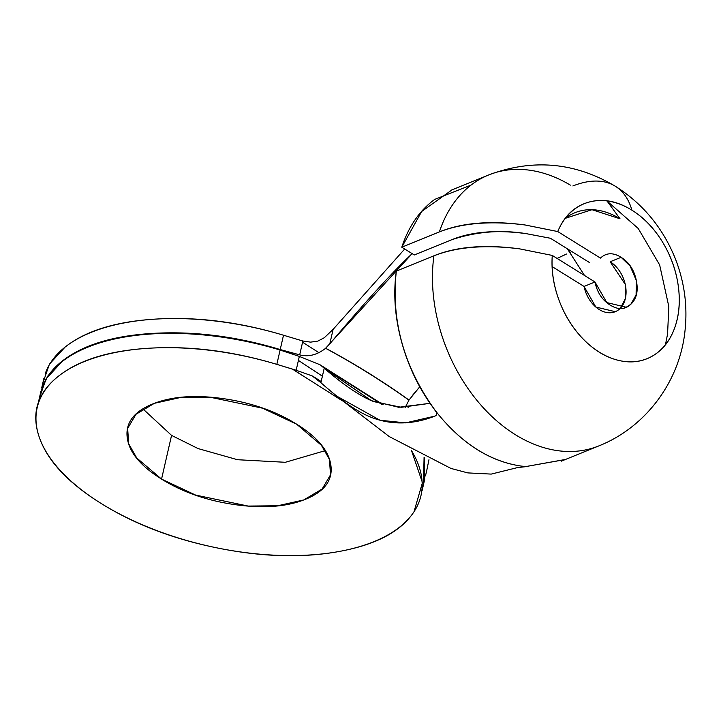 <?xml version="1.0" encoding="UTF-8"?>
<svg xmlns="http://www.w3.org/2000/svg" width="721" height="721" viewBox="0 0 721 721"><rect width="100%" height="100%" fill="white"/><g stroke="black" fill="none" stroke-linecap="round" stroke-linejoin="round"><path stroke-width="1.08" d="M142.938 408.906L171.562 435.385L161.558 479.095L136.756 457.997L128.708 443.866L127.644 428.4L136.017 414.26L154.384 403.318L180.52 397.487L209.973 397.199L262.561 408.185L296.601 424.164C317.736 437.314 329.191 451.211 330.948 465.865C332.714 480.519 324.27 491.641 305.623 499.22C286.976 506.809 263.589 508.629 235.461 504.7C207.333 500.771 182.692 492.236 161.558 479.095C140.415 465.955 128.969 452.058 127.202 437.404C125.445 422.749 133.881 411.628 152.528 404.039C171.174 396.46 194.562 394.63 222.69 398.56C250.827 402.489 275.458 411.024 296.601 424.164L321.395 445.272L329.452 459.403L330.506 474.86L322.143 489L303.766 499.95L277.63 505.772L248.177 506.07L195.589 495.075L161.558 479.095L171.562 435.385L198.05 448.561L237.497 459.719L285.327 462.287L325.225 450.652M620.294 308.309L625.314 298.8L625.233 284.335L610.164 261.759L621.114 257.307L630.127 266.058L636.292 280.388L636.102 294.961L630.821 304.271L626.234 307.236L606.794 302.586L594.987 281.992L584.037 286.444L595.843 307.038L615.292 311.697M606.974 200.934L620.006 218.769L606.974 200.934L638.22 228.476L659.634 264.877L668.845 306.641L667.556 334.075L665.465 344.692M584.515 275.476L567.337 248.772L570.527 252.972M451.995 189.902L421.668 211.487L401.804 247.213L439.377 231.919A146.246 104.365 -112.1 0 1 488.802 174.897A146.246 104.365 -112.1 0 1 570.365 185.135M488.739 174.924A146.246 104.365 67.9 0 0 439.377 231.919C462.395 222.942 490.965 220.626 525.077 224.979L557.748 231.549A83.609 59.672 -112.1 0 1 631.902 210.181A129.374 64.647 -58.1 0 0 615.211 186.171A129.374 64.647 121.9 0 1 631.902 210.181A83.609 59.672 -112.1 0 1 677.965 315.365A83.609 59.672 -112.1 0 1 606.397 356.039A83.609 59.672 -112.1 0 1 552.277 255.432L519.607 248.862C485.44 244.509 456.88 246.825 433.916 255.802A146.246 104.365 67.9 0 0 479.555 403.517A146.246 104.365 67.9 0 0 597.439 446.452M470.993 185.117L434.673 199.42C419.559 210.541 408.6 226.466 401.786 247.204L414.278 254.964L451.86 239.678C476.266 231.612 500.996 229.584 526.051 233.622C496.309 229.639 471.579 231.657 451.86 239.678L414.278 254.964L401.795 247.204M525.888 466.559L565.255 459.556M48.136 375.821A196.869 96.641 12.9 0 1 280.217 349.559L299.684 354.858L302.856 341.006L310.634 342.142L317.853 341.087L324.315 337.725L333.12 329.353L404.697 249.006L333.12 329.362L329.803 343.863C362.14 305.641 387.682 277.396 406.419 259.118L412.133 253.63L325.631 348.243C354.281 363.528 382.067 380.805 408.996 400.065L419.766 386.78M557.09 258.424L566.535 254.008L557.099 258.433M412.565 395.279L419.775 386.807M597.502 446.434A146.246 104.365 -112.1 0 1 479.591 403.553A146.246 104.365 -112.1 0 1 433.916 255.802L396.325 271.087C393.116 294.051 394.955 317.943 401.849 342.745C408.744 367.584 419.748 389.989 434.862 409.961L438.512 414.638C463.188 444.496 490.776 461.647 521.265 466.09L525.87 466.55L564.913 459.556M572.889 185.955A129.374 64.647 121.9 0 1 615.211 186.171M552.115 266.59L584.037 286.444L594.987 281.992L552.277 255.432L519.607 248.862C485.251 244.23 456.69 246.546 433.916 255.802L396.334 271.096C390.953 320.358 403.796 366.647 434.862 409.961M594.987 281.992C597.15 292.429 602.206 300.125 610.173 305.073C618.131 310.021 625.017 309.751 630.821 304.271C636.625 298.782 638.455 290.824 636.292 280.388C634.138 269.951 629.072 262.255 621.114 257.307C613.147 252.35 606.262 252.62 600.458 258.109L557.748 231.549C564.173 216.057 574.394 206.296 588.399 202.259C602.414 198.221 616.915 200.862 631.902 210.181C643.871 217.625 654.046 228.196 662.437 241.895C670.818 255.604 676.1 270.285 678.272 285.949C680.444 301.612 679.173 315.798 674.45 328.506C669.728 341.213 662.293 350.442 652.163 356.21C642.023 361.969 630.776 363.348 618.411 360.356C606.037 357.355 594.501 350.46 583.785 339.645C573.069 328.839 564.858 315.816 559.163 300.585C553.467 285.354 551.168 270.303 552.277 255.432L594.987 281.992M381.58 404.247L321.575 365.971L324.216 368.224C343.908 385.257 360.428 396.397 373.784 401.624L401.3 407.302L430.04 403.318L398.686 407.275L371.396 400.651L324.216 368.224L320.908 382.698L315.131 377.813L321.133 381.715M434.871 416.116L405.635 422.876L380.003 420.244L336.112 395.766L389.241 436.575L450.949 468.434L467.839 472.904L491.244 474.094L517.624 467.559L525.861 466.667L521.265 466.09C490.785 461.584 463.206 444.442 438.512 414.638L434.799 410.042C437.296 413.106 437.314 415.134 434.871 416.116C412.232 424.93 390.71 425.201 370.279 416.936C356.958 411.556 340.501 400.137 320.908 382.698L312.184 375.902L296.16 370.261L299.332 356.408L280.108 350.036A196.869 96.641 -167.1 0 0 41.89 388.376M336.112 395.766L320.89 382.716M550.429 238.263L526.051 233.622L550.429 238.263L589.508 262.561M565.318 218.319L591.977 209.703L620.006 218.769A78.751 56.202 -112.1 0 0 565.318 218.319M584.037 286.444A28.128 20.071 67.9 0 0 619.871 308.723A28.128 20.071 67.9 0 0 610.164 261.759M408.609 407.203L408.14 406.464L407.96 407.239M405.265 407.329L408.96 400.137C381.968 380.949 354.173 363.672 325.604 348.306C317.024 354.975 308.39 357.156 299.684 354.858L302.856 341.006L283.497 335.229L280.217 349.559L283.497 335.229A196.869 96.641 -167.1 0 0 45.279 373.568M424.345 457.475L424.651 480.402M40.268 392.828L47.577 376.29L61.754 361.464C82.6 344.926 113.422 335.544 154.204 333.318C194.985 331.092 236.993 336.509 280.217 349.559L286.688 352.028L285.291 351.091L299.684 354.858M42.728 383.455L49.416 364.177L65.034 347.134C85.889 330.597 116.703 321.215 157.484 318.988C198.266 316.762 240.273 322.179 283.497 335.229L302.856 341.006M302.577 342.214L318.952 352.713M428.968 459.71L426.841 469.993M140.802 462.918L141.496 463.342M411.484 450.607A196.869 96.641 12.9 0 1 418.513 503.276A196.869 96.641 12.9 0 1 194.427 542.607A196.869 96.641 12.9 0 1 38.61 402.706A196.869 96.641 12.9 0 1 276.828 364.366L280.108 350.036L276.828 364.366L296.16 370.261L299.332 356.408L319.935 364.718L381.797 404.31M299.332 356.408L280.108 350.036C236.885 336.986 194.877 331.57 154.096 333.796C113.314 336.022 82.491 345.404 61.646 361.942L46.027 378.985L39.331 398.262M423.443 484.8L424.083 457.348M322.404 376.182L298.413 360.41L322.395 376.2M342.475 400.894L292.347 369.053L276.828 364.366C233.604 351.316 191.597 345.9 150.815 348.126C110.034 350.352 79.211 359.734 58.356 376.272C37.51 392.819 31.093 412.971 39.114 436.737C47.135 460.503 67.882 482.791 101.337 503.591C134.791 524.392 173.788 539.245 218.337 548.158C262.877 557.072 303.406 558.126 339.942 551.331C376.47 544.535 401.155 531.341 413.998 511.757L422.443 482.646L411.511 450.616M324.315 337.725L333.12 329.353M401.804 247.204L439.377 231.919C462.152 222.663 490.722 220.347 525.077 224.979L557.748 231.549L600.458 258.109M296.16 370.261L292.347 369.053L304.01 376.587M128.41 425.066L127.644 428.4M623.701 308.273L626.234 307.236M561.244 461.188L598.827 445.902C645.142 427.607 679.543 382.202 684.95 331.327C687.726 306.533 684.535 282.371 675.388 258.83C662.932 227.926 642.907 203.728 615.319 186.243C574.871 162.234 532.648 158.476 488.631 174.969L451.049 190.254M43.855 378.543L41.791 387.538M427.652 466.442L425.471 475.95M422.082 490.758L424.254 481.249M38.402 402.345L40.457 393.351M319.935 364.718L383.148 404.679M331.002 472.715L330.506 474.86M313.77 376.795L321.178 381.526"/></g></svg>
